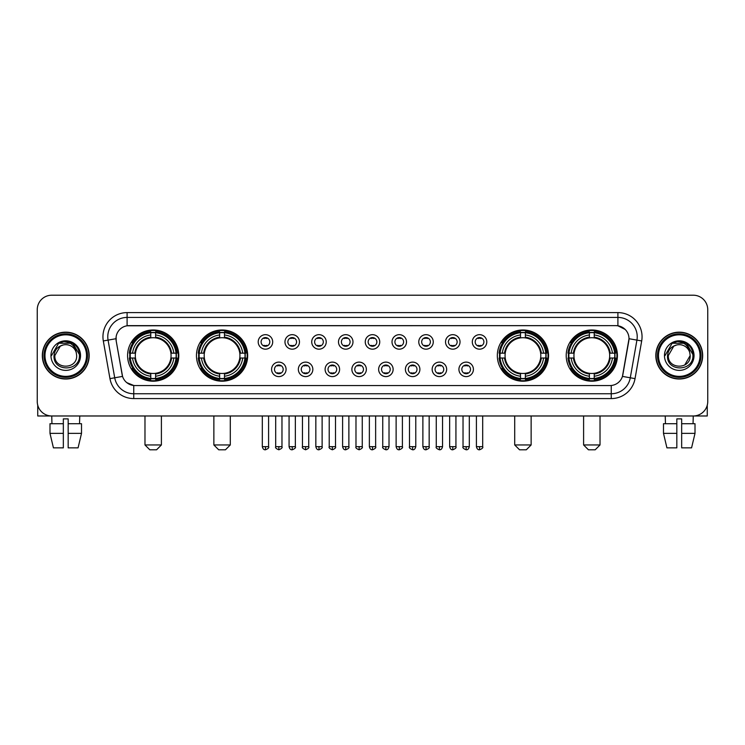 <?xml version="1.0" encoding="UTF-8"?>
<svg xmlns="http://www.w3.org/2000/svg" width="745" height="745" viewBox="0 0 745 745"><rect width="100%" height="100%" fill="white"/><g stroke="black" fill="none" stroke-linecap="round" stroke-linejoin="round"><path stroke-width="1.12" d="M196.466 355.589A25.6 25.6 0 0 0 222.075 381.198A25.6 25.6 0 0 0 247.675 355.589A25.6 25.6 0 0 0 222.075 329.988A25.6 25.6 0 0 0 196.466 355.589M497.325 355.589A25.6 25.6 0 0 0 522.925 381.198A25.6 25.6 0 0 0 548.534 355.589A25.6 25.6 0 0 0 522.925 329.988A25.6 25.6 0 0 0 497.325 355.589M566.209 355.589A25.6 25.6 0 0 0 591.809 381.198A25.6 25.6 0 0 0 617.419 355.589A25.6 25.6 0 0 0 591.809 329.988A25.6 25.6 0 0 0 566.209 355.589M127.581 355.589A25.6 25.6 0 0 0 153.191 381.198A25.6 25.6 0 0 0 178.791 355.589A25.6 25.6 0 0 0 153.191 329.988A25.6 25.6 0 0 0 127.581 355.589M286.08 369.362A7.245 7.245 0 0 1 278.835 376.607A7.245 7.245 0 0 1 271.59 369.362A7.245 7.245 0 0 1 278.835 362.117A7.245 7.245 0 0 1 286.08 369.362M274.486 369.362A4.349 4.349 0 0 0 278.835 373.711A4.349 4.349 0 0 0 283.184 369.362A4.349 4.349 0 0 0 278.835 365.013A4.349 4.349 0 0 0 274.486 369.362M312.844 369.362A7.245 7.245 0 0 1 305.599 376.607A7.245 7.245 0 0 1 298.345 369.362A7.245 7.245 0 0 1 305.599 362.117A7.245 7.245 0 0 1 312.844 369.362M301.25 369.362A4.349 4.349 0 0 0 305.599 373.711A4.349 4.349 0 0 0 309.939 369.362A4.349 4.349 0 0 0 305.599 365.013A4.349 4.349 0 0 0 301.25 369.362M339.599 369.362A7.245 7.245 0 0 1 332.354 376.607A7.245 7.245 0 0 1 325.109 369.362A7.245 7.245 0 0 1 332.354 362.117A7.245 7.245 0 0 1 339.599 369.362M328.005 369.362A4.349 4.349 0 0 0 332.354 373.711A4.349 4.349 0 0 0 336.703 369.362A4.349 4.349 0 0 0 332.354 365.013A4.349 4.349 0 0 0 328.005 369.362M366.363 369.362A7.245 7.245 0 0 1 359.118 376.607A7.245 7.245 0 0 1 351.873 369.362A7.245 7.245 0 0 1 359.118 362.117A7.245 7.245 0 0 1 366.363 369.362M354.769 369.362A4.349 4.349 0 0 0 359.118 373.711A4.349 4.349 0 0 0 363.467 369.362A4.349 4.349 0 0 0 359.118 365.013A4.349 4.349 0 0 0 354.769 369.362M393.127 369.362A7.245 7.245 0 0 1 385.882 376.607A7.245 7.245 0 0 1 378.637 369.362A7.245 7.245 0 0 1 385.882 362.117A7.245 7.245 0 0 1 393.127 369.362M381.533 369.362A4.349 4.349 0 0 0 385.882 373.711A4.349 4.349 0 0 0 390.231 369.362A4.349 4.349 0 0 0 385.882 365.013A4.349 4.349 0 0 0 381.533 369.362M419.891 369.362A7.245 7.245 0 0 1 412.646 376.607A7.245 7.245 0 0 1 405.401 369.362A7.245 7.245 0 0 1 412.646 362.117A7.245 7.245 0 0 1 419.891 369.362M408.297 369.362A4.349 4.349 0 0 0 412.646 373.711A4.349 4.349 0 0 0 416.995 369.362A4.349 4.349 0 0 0 412.646 365.013A4.349 4.349 0 0 0 408.297 369.362M446.655 369.362A7.245 7.245 0 0 1 439.401 376.607A7.245 7.245 0 0 1 432.156 369.362A7.245 7.245 0 0 1 439.401 362.117A7.245 7.245 0 0 1 446.655 369.362M435.061 369.362A4.349 4.349 0 0 0 439.401 373.711A4.349 4.349 0 0 0 443.75 369.362A4.349 4.349 0 0 0 439.401 365.013A4.349 4.349 0 0 0 435.061 369.362M473.41 369.362A7.245 7.245 0 0 1 466.165 376.607A7.245 7.245 0 0 1 458.92 369.362A7.245 7.245 0 0 1 466.165 362.117A7.245 7.245 0 0 1 473.41 369.362M461.816 369.362A4.349 4.349 0 0 0 466.165 373.711A4.349 4.349 0 0 0 470.514 369.362A4.349 4.349 0 0 0 466.165 365.013A4.349 4.349 0 0 0 461.816 369.362M272.698 341.918A7.245 7.245 0 0 1 265.453 349.172A7.245 7.245 0 0 1 258.208 341.918A7.245 7.245 0 0 1 265.453 334.673A7.245 7.245 0 0 1 272.698 341.918M261.104 341.918A4.349 4.349 0 0 0 265.453 346.267A4.349 4.349 0 0 0 269.802 341.918A4.349 4.349 0 0 0 265.453 337.578A4.349 4.349 0 0 0 261.104 341.918M299.462 341.918A7.245 7.245 0 0 1 292.217 349.172A7.245 7.245 0 0 1 284.972 341.918A7.245 7.245 0 0 1 292.217 334.673A7.245 7.245 0 0 1 299.462 341.918M287.868 341.918A4.349 4.349 0 0 0 292.217 346.267A4.349 4.349 0 0 0 296.566 341.918A4.349 4.349 0 0 0 292.217 337.578A4.349 4.349 0 0 0 287.868 341.918M326.226 341.918A7.245 7.245 0 0 1 318.972 349.172A7.245 7.245 0 0 1 311.727 341.918A7.245 7.245 0 0 1 318.972 334.673A7.245 7.245 0 0 1 326.226 341.918M314.632 341.918A4.349 4.349 0 0 0 318.972 346.267A4.349 4.349 0 0 0 323.321 341.918A4.349 4.349 0 0 0 318.972 337.578A4.349 4.349 0 0 0 314.632 341.918M352.981 341.918A7.245 7.245 0 0 1 345.736 349.172A7.245 7.245 0 0 1 338.491 341.918A7.245 7.245 0 0 1 345.736 334.673A7.245 7.245 0 0 1 352.981 341.918M341.387 341.918A4.349 4.349 0 0 0 345.736 346.267A4.349 4.349 0 0 0 350.085 341.918A4.349 4.349 0 0 0 345.736 337.578A4.349 4.349 0 0 0 341.387 341.918M379.745 341.918A7.245 7.245 0 0 1 372.5 349.172A7.245 7.245 0 0 1 365.255 341.918A7.245 7.245 0 0 1 372.5 334.673A7.245 7.245 0 0 1 379.745 341.918M368.151 341.918A4.349 4.349 0 0 0 372.5 346.267A4.349 4.349 0 0 0 376.849 341.918A4.349 4.349 0 0 0 372.5 337.578A4.349 4.349 0 0 0 368.151 341.918M406.509 341.918A7.245 7.245 0 0 1 399.264 349.172A7.245 7.245 0 0 1 392.019 341.918A7.245 7.245 0 0 1 399.264 334.673A7.245 7.245 0 0 1 406.509 341.918M394.915 341.918A4.349 4.349 0 0 0 399.264 346.267A4.349 4.349 0 0 0 403.613 341.918A4.349 4.349 0 0 0 399.264 337.578A4.349 4.349 0 0 0 394.915 341.918M433.273 341.918A7.245 7.245 0 0 1 426.028 349.172A7.245 7.245 0 0 1 418.774 341.918A7.245 7.245 0 0 1 426.028 334.673A7.245 7.245 0 0 1 433.273 341.918M421.679 341.918A4.349 4.349 0 0 0 426.028 346.267A4.349 4.349 0 0 0 430.368 341.918A4.349 4.349 0 0 0 426.028 337.578A4.349 4.349 0 0 0 421.679 341.918M460.028 341.918A7.245 7.245 0 0 1 452.783 349.172A7.245 7.245 0 0 1 445.538 341.918A7.245 7.245 0 0 1 452.783 334.673A7.245 7.245 0 0 1 460.028 341.918M448.434 341.918A4.349 4.349 0 0 0 452.783 346.267A4.349 4.349 0 0 0 457.132 341.918A4.349 4.349 0 0 0 452.783 337.578A4.349 4.349 0 0 0 448.434 341.918M486.792 341.918A7.245 7.245 0 0 1 479.547 349.172A7.245 7.245 0 0 1 472.302 341.918A7.245 7.245 0 0 1 479.547 334.673A7.245 7.245 0 0 1 486.792 341.918M475.198 341.918A4.349 4.349 0 0 0 479.547 346.267A4.349 4.349 0 0 0 483.896 341.918A4.349 4.349 0 0 0 479.547 337.578A4.349 4.349 0 0 0 475.198 341.918M109.962 378.628L103.313 340.949A24.157 24.157 0 0 1 127.097 312.602L617.903 312.602A24.157 24.157 0 0 1 641.687 340.949L635.038 378.628A24.157 24.157 0 0 1 611.254 398.584L133.746 398.584A24.157 24.157 0 0 1 109.962 378.628L114.711 377.79L108.072 340.111A19.323 19.323 0 0 1 127.097 317.426L617.903 317.426A19.323 19.323 0 0 1 636.928 340.111L630.289 377.79A19.323 19.323 0 0 1 611.254 393.751L133.746 393.751A19.323 19.323 0 0 1 114.711 377.79L122.552 376.402L116.192 340.949A13.047 13.047 0 0 1 129.034 325.639L615.966 325.639A13.047 13.047 0 0 1 628.808 340.949L622.848 374.763A13.047 13.047 0 0 1 610.006 385.547L134.994 385.547A13.047 13.047 0 0 1 122.152 374.763L116.192 340.949L116.136 336.749M129.881 358.01A23.43 23.43 0 0 1 129.881 353.177M568.51 358.01A23.43 23.43 0 0 1 568.51 353.177M499.625 358.01A23.43 23.43 0 0 1 499.625 353.177M198.766 358.01A23.43 23.43 0 0 1 198.766 353.177M42.325 355.589A23.43 23.43 0 0 0 65.756 379.019A23.43 23.43 0 0 0 89.177 355.589A23.43 23.43 0 0 0 65.756 332.168A23.43 23.43 0 0 0 42.325 355.589M655.824 355.589A23.43 23.43 0 0 0 679.244 379.019A23.43 23.43 0 0 0 702.675 355.589A23.43 23.43 0 0 0 679.244 332.168A23.43 23.43 0 0 0 655.824 355.589M127.097 312.602L127.097 325.788L615.966 325.639L617.903 325.788L625.185 329.458M610.006 385.547L134.994 385.547M133.746 398.584L133.746 385.482L126.78 382.632M641.687 340.949L629.013 338.714L622.447 376.402L635.038 378.628M707.75 309.697A14.49 14.49 0 0 0 693.26 295.206L51.74 295.206A14.49 14.49 0 0 0 37.25 309.697L37.25 401.481A14.49 14.49 0 0 0 51.74 415.98L693.26 415.98A14.49 14.49 0 0 0 707.75 401.481L707.75 309.697L707.75 401.481M37.25 309.697L37.25 401.481M693.26 295.206L51.74 295.206M51.954 423.709L51.74 415.98L693.26 415.98L693.046 423.709M37.734 405.196L37.734 415.98L93.768 415.98M49.989 423.709L49.989 433.367L53.426 447.857L49.989 433.367L49.989 423.709L63.334 423.709L63.334 418.876L68.168 418.876L68.168 423.709L81.512 423.709L81.512 433.367L78.076 447.857L81.512 433.367L68.168 433.367L68.168 423.709L68.168 447.857L78.076 447.857M79.762 415.98L79.547 423.709M63.334 423.709L63.334 447.857L53.426 447.857M49.989 433.367L63.334 433.367M86.522 355.589A20.776 20.776 0 0 0 65.756 334.822A20.776 20.776 0 0 0 44.979 355.589A20.776 20.776 0 0 0 65.756 376.365A20.776 20.776 0 0 0 86.522 355.589M87.491 355.589A21.735 21.735 0 0 0 65.756 333.853A21.735 21.735 0 0 0 44.011 355.589A21.735 21.735 0 0 0 65.756 377.333A21.735 21.735 0 0 0 87.491 355.589M88.934 355.589A23.188 23.188 0 0 0 65.756 332.41A23.188 23.188 0 0 0 42.567 355.589A23.188 23.188 0 0 0 65.756 378.777A23.188 23.188 0 0 0 88.934 355.589M76.279 352.692L76.67 355.589C77.34 369.678 54.161 369.678 54.832 355.589L60.289 346.136L63.046 345.019C57.635 346.49 54.627 350.01 54.022 355.589C52.858 372.202 79.911 371.774 79.417 355.589C79.501 351.007 77.797 347.217 74.314 344.218C71.148 341.908 67.618 340.996 63.744 341.499C70.887 342.057 75.059 345.792 76.279 352.692L76.67 355.589C77.34 369.678 54.161 369.678 54.832 355.589L60.289 346.136L63.046 345.019L60.289 346.136L54.832 355.589L60.289 346.136L63.046 345.019L60.289 346.136L54.832 355.589L60.289 346.136L63.046 345.019L60.289 346.136L54.832 355.589L60.289 346.136L63.046 345.019A10.914 10.914 0 0 1 76.279 352.692L76.67 355.589C77.34 369.678 54.161 369.678 54.832 355.589C54.161 369.678 77.34 369.678 76.67 355.589C77.34 369.678 54.161 369.678 54.832 355.589C54.161 369.678 77.34 369.678 76.67 355.589C77.34 369.678 54.161 369.678 54.832 355.589M50.967 355.589A14.779 14.779 0 0 0 65.756 370.377A14.779 14.779 0 0 0 80.535 355.589A14.779 14.779 0 0 0 65.756 340.81A14.779 14.779 0 0 0 50.967 355.589M63.744 341.499L58.632 343.259L51.517 355.589L58.632 343.259L72.87 343.259L79.985 355.589L72.87 343.259L58.632 343.259L51.517 355.589L58.632 343.259L72.87 343.259L79.985 355.589L72.87 343.259L58.632 343.259L51.517 355.589L58.632 343.259L72.87 343.259L79.985 355.589M156.571 449.794L149.801 449.794L144.977 444.961L161.395 444.961L156.571 449.794M155.603 378.46L155.603 379.428A23.961 23.961 0 0 0 177.021 358.01L176.053 358.01A22.993 22.993 0 0 1 155.603 378.46L155.603 376.225A20.776 20.776 0 0 0 173.818 358.01L170.894 358.01A17.871 17.871 0 0 0 155.603 337.885L155.603 332.726A22.993 22.993 0 0 1 176.053 353.177L177.021 353.177A23.961 23.961 0 0 0 155.603 331.758L155.603 332.726M130.319 358.01L129.351 358.01A23.961 23.961 0 0 0 150.769 379.428L150.769 378.46A22.993 22.993 0 0 1 130.319 358.01L132.554 358.01A20.776 20.776 0 0 0 150.769 376.225L150.769 373.301A17.871 17.871 0 0 0 170.894 358.01L171.611 358.01A18.578 18.578 0 0 1 155.603 374.018L155.603 376.225M150.769 332.726L150.769 331.758A23.961 23.961 0 0 0 129.351 353.177L130.319 353.177A22.993 22.993 0 0 1 150.769 332.726L150.769 334.961A20.776 20.776 0 0 0 132.554 353.177L135.478 353.177A17.871 17.871 0 0 0 150.769 373.301L150.769 374.018A18.578 18.578 0 0 1 134.761 358.01L132.554 358.01M130.366 358.01A22.946 22.946 0 0 1 130.366 353.177M155.603 332.773A22.946 22.946 0 0 0 150.769 332.773M176.006 353.177A22.946 22.946 0 0 1 176.006 358.01M176.053 353.177L173.818 353.177A20.776 20.776 0 0 0 155.603 334.961M173.818 358.01L176.053 358.01M150.769 376.225L150.769 378.46M170.894 353.177L173.818 353.177M155.603 373.329L155.603 374.018M150.769 373.301A17.871 17.871 0 0 1 135.478 358.01L134.761 358.01M155.603 378.413A22.946 22.946 0 0 1 150.769 378.413M132.554 353.177L130.319 353.177M150.769 337.848L150.769 334.961M155.603 337.885A17.871 17.871 0 0 0 135.478 353.177L134.761 353.177A18.578 18.578 0 0 1 150.769 337.168M155.603 337.858L155.603 337.168A18.578 18.578 0 0 1 171.611 353.177M133.085 342.551L131.716 342.551A25.116 25.116 0 0 1 178.306 355.589A25.116 25.116 0 0 1 131.716 368.635L133.085 368.635M225.456 449.794L218.695 449.794L213.862 444.961L230.289 444.961L225.456 449.794M224.487 378.46L224.487 379.428A23.961 23.961 0 0 0 245.906 358.01L244.937 358.01A22.993 22.993 0 0 1 224.487 378.46L224.487 376.225A20.776 20.776 0 0 0 242.702 358.01L239.778 358.01A17.871 17.871 0 0 0 224.487 337.885L224.487 332.726A22.993 22.993 0 0 1 244.937 353.177L245.906 353.177A23.961 23.961 0 0 0 224.487 331.758L224.487 332.726M199.204 358.01L198.235 358.01A23.961 23.961 0 0 0 219.654 379.428L219.654 378.46A22.993 22.993 0 0 1 199.204 358.01L201.439 358.01A20.776 20.776 0 0 0 219.654 376.225L219.654 373.301A17.871 17.871 0 0 0 239.778 358.01L240.495 358.01A18.578 18.578 0 0 1 224.487 374.018L224.487 376.225M219.654 332.726L219.654 331.758A23.961 23.961 0 0 0 198.235 353.177L199.204 353.177A22.993 22.993 0 0 1 219.654 332.726L219.654 334.961A20.776 20.776 0 0 0 201.439 353.177L204.363 353.177A17.871 17.871 0 0 0 219.654 373.301L219.654 374.018A18.578 18.578 0 0 1 203.646 358.01L201.439 358.01M199.25 358.01A22.946 22.946 0 0 1 199.25 353.177M224.487 332.773A22.946 22.946 0 0 0 219.654 332.773M244.891 353.177A22.946 22.946 0 0 1 244.891 358.01M244.937 353.177L242.702 353.177A20.776 20.776 0 0 0 224.487 334.961M242.702 358.01L244.937 358.01M219.654 376.225L219.654 378.46M239.778 353.177L242.702 353.177M224.487 373.329L224.487 374.018M219.654 373.301A17.871 17.871 0 0 1 204.363 358.01L203.646 358.01M224.487 378.413A22.946 22.946 0 0 1 219.654 378.413M201.439 353.177L199.204 353.177M219.654 337.848L219.654 334.961M224.487 337.885A17.871 17.871 0 0 0 204.363 353.177L203.646 353.177A18.578 18.578 0 0 1 219.654 337.168M224.487 337.858L224.487 337.168A18.578 18.578 0 0 1 240.495 353.177M201.97 342.551L200.601 342.551A25.116 25.116 0 0 1 247.191 355.589A25.116 25.116 0 0 1 200.601 368.635L201.97 368.635M526.305 449.794L519.544 449.794L514.711 444.961L531.138 444.961L526.305 449.794M525.346 378.46L525.346 379.428A23.961 23.961 0 0 0 546.765 358.01L545.796 358.01A22.993 22.993 0 0 1 525.346 378.46L525.346 376.225A20.776 20.776 0 0 0 543.561 358.01L540.637 358.01A17.871 17.871 0 0 0 525.346 337.885L525.346 332.726A22.993 22.993 0 0 1 545.796 353.177L546.765 353.177A23.961 23.961 0 0 0 525.346 331.758L525.346 332.726M500.063 358.01L499.094 358.01A23.961 23.961 0 0 0 520.513 379.428L520.513 378.46A22.993 22.993 0 0 1 500.063 358.01L502.298 358.01A20.776 20.776 0 0 0 520.513 376.225L520.513 373.301A17.871 17.871 0 0 0 540.637 358.01L541.354 358.01A18.578 18.578 0 0 1 525.346 374.018L525.346 376.225M520.513 332.726L520.513 331.758A23.961 23.961 0 0 0 499.094 353.177L500.063 353.177A22.993 22.993 0 0 1 520.513 332.726L520.513 334.961A20.776 20.776 0 0 0 502.298 353.177L505.222 353.177A17.871 17.871 0 0 0 520.513 373.301L520.513 374.018A18.578 18.578 0 0 1 504.505 358.01L502.298 358.01M500.109 358.01A22.946 22.946 0 0 1 500.109 353.177M525.346 332.773A22.946 22.946 0 0 0 520.513 332.773M545.75 353.177A22.946 22.946 0 0 1 545.75 358.01M545.796 353.177L543.561 353.177A20.776 20.776 0 0 0 525.346 334.961M543.561 358.01L545.796 358.01M520.513 376.225L520.513 378.46M540.637 353.177L543.561 353.177M525.346 373.329L525.346 374.018M520.513 373.301A17.871 17.871 0 0 1 505.222 358.01L504.505 358.01M525.346 378.413A22.946 22.946 0 0 1 520.513 378.413M502.298 353.177L500.063 353.177M520.513 337.848L520.513 334.961M525.346 337.885A17.871 17.871 0 0 0 505.222 353.177L504.505 353.177A18.578 18.578 0 0 1 520.513 337.168M525.346 337.858L525.346 337.168A18.578 18.578 0 0 1 541.354 353.177M502.828 342.551L501.46 342.551A25.116 25.116 0 0 1 548.05 355.589A25.116 25.116 0 0 1 501.46 368.635L502.828 368.635M595.199 449.794L588.429 449.794L583.605 444.961L600.023 444.961L595.199 449.794M594.231 378.46L594.231 379.428A23.961 23.961 0 0 0 615.649 358.01L614.681 358.01A22.993 22.993 0 0 1 594.231 378.46L594.231 376.225A20.776 20.776 0 0 0 612.446 358.01L609.522 358.01A17.871 17.871 0 0 0 594.231 337.885L594.231 332.726A22.993 22.993 0 0 1 614.681 353.177L615.649 353.177A23.961 23.961 0 0 0 594.231 331.758L594.231 332.726M568.947 358.01L567.979 358.01A23.961 23.961 0 0 0 589.397 379.428L589.397 378.46A22.993 22.993 0 0 1 568.947 358.01L571.182 358.01A20.776 20.776 0 0 0 589.397 376.225L589.397 373.301A17.871 17.871 0 0 0 609.522 358.01L610.239 358.01A18.578 18.578 0 0 1 594.231 374.018L594.231 376.225M589.397 332.726L589.397 331.758A23.961 23.961 0 0 0 567.979 353.177L568.947 353.177A22.993 22.993 0 0 1 589.397 332.726L589.397 334.961A20.776 20.776 0 0 0 571.182 353.177L574.106 353.177A17.871 17.871 0 0 0 589.397 373.301L589.397 374.018A18.578 18.578 0 0 1 573.389 358.01L571.182 358.01M568.994 358.01A22.946 22.946 0 0 1 568.994 353.177M594.231 332.773A22.946 22.946 0 0 0 589.397 332.773M614.634 353.177A22.946 22.946 0 0 1 614.634 358.01M614.681 353.177L612.446 353.177A20.776 20.776 0 0 0 594.231 334.961M612.446 358.01L614.681 358.01M589.397 376.225L589.397 378.46M609.522 353.177L612.446 353.177M594.231 373.329L594.231 374.018M589.397 373.301A17.871 17.871 0 0 1 574.106 358.01L573.389 358.01M594.231 378.413A22.946 22.946 0 0 1 589.397 378.413M571.182 353.177L568.947 353.177M589.397 337.848L589.397 334.961M594.231 337.885A17.871 17.871 0 0 0 574.106 353.177L573.389 353.177A18.578 18.578 0 0 1 589.397 337.168M594.231 337.858L594.231 337.168A18.578 18.578 0 0 1 610.239 353.177M571.713 342.551L570.344 342.551A25.116 25.116 0 0 1 616.935 355.589A25.116 25.116 0 0 1 570.344 368.635L571.713 368.635M264 346.025L264 345.335A3.706 3.706 0 0 0 266.906 345.335L266.906 346.025M266.906 337.82L266.906 338.509A3.706 3.706 0 0 0 264 338.509L264 337.82M290.764 346.025L290.764 345.335A3.706 3.706 0 0 0 293.66 345.335L293.66 346.025M293.66 337.82L293.66 338.509A3.706 3.706 0 0 0 290.764 338.509L290.764 337.82M317.528 346.025L317.528 345.335A3.706 3.706 0 0 0 320.424 345.335L320.424 346.025M320.424 337.82L320.424 338.509A3.706 3.706 0 0 0 317.528 338.509L317.528 337.82M344.292 346.025L344.292 345.335A3.706 3.706 0 0 0 347.189 345.335L347.189 346.025M347.189 337.82L347.189 338.509A3.706 3.706 0 0 0 344.292 338.509L344.292 337.82M371.047 346.025L371.047 345.335A3.706 3.706 0 0 0 373.953 345.335L373.953 346.025M373.953 337.82L373.953 338.509A3.706 3.706 0 0 0 371.047 338.509L371.047 337.82M397.811 346.025L397.811 345.335A3.706 3.706 0 0 0 400.708 345.335L400.708 346.025M400.708 337.82L400.708 338.509A3.706 3.706 0 0 0 397.811 338.509L397.811 337.82M424.576 346.025L424.576 345.335A3.706 3.706 0 0 0 427.472 345.335L427.472 346.025M427.472 337.82L427.472 338.509A3.706 3.706 0 0 0 424.576 338.509L424.576 337.82M451.34 346.025L451.34 345.335A3.706 3.706 0 0 0 454.236 345.335L454.236 346.025M454.236 337.82L454.236 338.509A3.706 3.706 0 0 0 451.34 338.509L451.34 337.82M478.094 346.025L478.094 345.335A3.706 3.706 0 0 0 481 345.335L481 346.025M481 337.82L481 338.509A3.706 3.706 0 0 0 478.094 338.509L478.094 337.82M277.382 373.459L277.382 372.77A3.706 3.706 0 0 0 280.278 372.77L280.278 373.459M280.278 365.264L280.278 365.953A3.706 3.706 0 0 0 277.382 365.953L277.382 365.264M304.146 373.459L304.146 372.77A3.706 3.706 0 0 0 307.042 372.77L307.042 373.459M307.042 365.264L307.042 365.953A3.706 3.706 0 0 0 304.146 365.953L304.146 365.264M330.91 373.459L330.91 372.77A3.706 3.706 0 0 0 333.807 372.77L333.807 373.459M333.807 365.264L333.807 365.953A3.706 3.706 0 0 0 330.91 365.953L330.91 365.264M357.665 373.459L357.665 372.77A3.706 3.706 0 0 0 360.571 372.77L360.571 373.459M360.571 365.264L360.571 365.953A3.706 3.706 0 0 0 357.665 365.953L357.665 365.264M384.429 373.459L384.429 372.77A3.706 3.706 0 0 0 387.335 372.77L387.335 373.459M387.335 365.264L387.335 365.953A3.706 3.706 0 0 0 384.429 365.953L384.429 365.264M411.193 373.459L411.193 372.77A3.706 3.706 0 0 0 414.09 372.77L414.09 373.459M414.09 365.264L414.09 365.953A3.706 3.706 0 0 0 411.193 365.953L411.193 365.264M437.958 373.459L437.958 372.77A3.706 3.706 0 0 0 440.854 372.77L440.854 373.459M440.854 365.264L440.854 365.953A3.706 3.706 0 0 0 437.958 365.953L437.958 365.264M464.722 373.459L464.722 372.77A3.706 3.706 0 0 0 467.618 372.77L467.618 373.459M467.618 365.264L467.618 365.953A3.706 3.706 0 0 0 464.722 365.953L464.722 365.264M707.266 405.196L707.266 415.98L651.232 415.98M676.832 423.709L676.832 433.367L663.488 433.367L666.924 447.857L663.488 433.367L663.488 423.709L676.832 423.709L676.832 418.876L681.666 418.876L681.666 423.709L695.011 423.709L695.011 433.367L691.574 447.857L695.011 433.367L681.666 433.367L681.666 423.709M676.832 433.367L676.832 447.857L666.924 447.857M691.574 447.857L681.666 447.857L681.666 433.367M665.238 415.98L665.453 423.709M700.021 355.589A20.776 20.776 0 0 0 679.244 334.822A20.776 20.776 0 0 0 658.478 355.589A20.776 20.776 0 0 0 679.244 376.365A20.776 20.776 0 0 0 700.021 355.589M700.989 355.589A21.735 21.735 0 0 0 679.244 333.853A21.735 21.735 0 0 0 657.509 355.589A21.735 21.735 0 0 0 679.244 377.333A21.735 21.735 0 0 0 700.989 355.589M702.433 355.589A23.188 23.188 0 0 0 679.244 332.41A23.188 23.188 0 0 0 656.066 355.589A23.188 23.188 0 0 0 679.244 378.777A23.188 23.188 0 0 0 702.433 355.589M689.777 352.692L690.168 355.589L689.777 352.692L690.168 355.589L689.777 352.692L690.168 355.589L689.777 352.692L690.168 355.589L689.777 352.692L690.168 355.589L684.711 365.05L690.168 355.589C690.839 369.678 667.66 369.678 668.33 355.589L673.787 346.136L676.544 345.019C671.133 346.49 668.125 350.01 667.52 355.589C666.356 372.202 693.409 371.774 692.915 355.589C692.999 351.007 691.295 347.217 687.812 344.218C684.646 341.908 681.116 340.996 677.242 341.499C684.385 342.057 688.557 345.792 689.777 352.692L690.168 355.589L684.711 365.05L690.168 355.589C690.839 369.678 667.66 369.678 668.33 355.589L673.787 346.136L676.544 345.019L673.787 346.136L668.33 355.589L673.787 346.136L676.544 345.019L673.787 346.136L668.33 355.589L673.787 346.136L676.544 345.019L673.787 346.136L668.33 355.589L673.787 346.136L676.544 345.019L673.787 346.136L668.33 355.589L673.787 346.136L676.544 345.019A10.914 10.914 0 0 1 689.777 352.692L690.168 355.589C690.839 369.678 667.66 369.678 668.33 355.589C667.66 369.678 690.839 369.678 690.168 355.589C690.839 369.678 667.66 369.678 668.33 355.589M664.466 355.589A14.779 14.779 0 0 0 679.244 370.377A14.779 14.779 0 0 0 694.033 355.589A14.779 14.779 0 0 0 679.244 340.81A14.779 14.779 0 0 0 664.466 355.589M665.015 355.589L672.13 343.259L686.368 343.259L693.483 355.589L686.368 343.259L672.13 343.259L665.015 355.589L672.13 343.259L686.368 343.259L693.483 355.589L686.368 343.259L672.13 343.259L665.015 355.589L672.13 343.259L686.368 343.259L693.483 355.589L686.368 343.259L672.13 343.259L665.015 355.589L672.13 343.259L686.368 343.259L693.483 355.589L686.368 343.259L672.13 343.259L665.015 355.589L672.13 343.259L677.242 341.499L672.13 343.259L665.015 355.589L672.13 343.259L677.242 341.499L672.13 343.259L665.015 355.589L672.13 343.259L686.368 343.259L693.483 355.589L686.368 343.259M617.903 312.602L617.903 325.788M103.313 340.949L108.072 340.111A19.323 19.323 0 0 1 107.774 336.749M108.072 340.111L115.987 338.714M611.254 385.482L611.254 398.584M155.603 373.301A17.871 17.871 0 0 0 170.894 358.01M150.769 378.628A23.16 23.16 0 0 0 155.603 378.628M176.22 358.01A23.16 23.16 0 0 0 176.22 353.177M155.603 332.559A23.16 23.16 0 0 0 150.769 332.559M224.487 373.301A17.871 17.871 0 0 0 239.778 358.01M219.654 378.628A23.16 23.16 0 0 0 224.487 378.628M245.105 358.01A23.16 23.16 0 0 0 245.105 353.177M224.487 332.559A23.16 23.16 0 0 0 219.654 332.559M525.346 373.301A17.871 17.871 0 0 0 540.637 358.01M520.513 378.628A23.16 23.16 0 0 0 525.346 378.628M545.964 358.01A23.16 23.16 0 0 0 545.964 353.177M525.346 332.559A23.16 23.16 0 0 0 520.513 332.559M594.231 373.301A17.871 17.871 0 0 0 609.522 358.01M589.397 378.628A23.16 23.16 0 0 0 594.231 378.628M614.849 358.01A23.16 23.16 0 0 0 614.849 353.177M594.231 332.559A23.16 23.16 0 0 0 589.397 332.559M265.453 446.655L262.315 446.655C262.864 448.89 263.907 449.933 265.453 449.794L265.453 446.655L268.591 446.655L268.591 415.98M292.217 446.655L289.069 446.655C289.619 448.89 290.671 449.933 292.217 449.794L292.217 446.655L295.355 446.655L295.355 415.98M318.972 446.655L315.833 446.655C316.383 448.89 317.435 449.933 318.972 449.794L318.972 446.655L322.119 446.655L322.119 415.98M345.736 446.655L342.598 446.655C343.147 448.89 344.19 449.933 345.736 449.794L345.736 446.655L348.874 446.655L348.874 415.98M372.5 446.655L369.362 446.655C369.911 448.89 370.954 449.933 372.5 449.794L372.5 446.655L375.638 446.655L375.638 415.98M399.264 446.655L396.126 446.655C396.666 448.89 397.718 449.933 399.264 449.794L399.264 446.655L402.402 446.655L402.402 415.98M426.028 446.655L422.881 446.655C423.43 448.89 424.482 449.933 426.028 449.794L426.028 446.655L429.167 446.655L429.167 415.98M452.783 446.655L449.645 446.655C450.194 448.89 451.237 449.933 452.783 449.794L452.783 446.655L455.931 446.655L455.931 415.98M479.547 446.655L476.409 446.655C476.958 448.89 478.001 449.933 479.547 449.794L479.547 446.655L482.686 446.655L482.686 415.98M278.835 446.655L275.697 446.655C275.054 447.652 276.106 448.704 278.835 449.794L278.835 446.655L281.973 446.655L281.973 415.98M305.599 446.655L302.451 446.655C301.818 447.652 302.861 448.704 305.599 449.794L305.599 446.655L308.737 446.655L308.737 415.98M332.354 446.655L329.215 446.655C328.582 447.652 329.625 448.704 332.354 449.794L332.354 446.655L335.501 446.655L335.501 415.98M359.118 446.655L355.98 446.655C355.346 447.652 356.389 448.704 359.118 449.794L359.118 446.655L362.256 446.655L362.256 415.98M385.882 446.655L382.744 446.655C382.101 447.652 383.154 448.704 385.882 449.794L385.882 446.655L389.02 446.655L389.02 415.98M412.646 446.655L409.499 446.655C408.865 447.652 409.908 448.704 412.646 449.794L412.646 446.655L415.785 446.655L415.785 415.98M439.401 446.655L436.263 446.655C435.629 447.652 436.672 448.704 439.401 449.794L439.401 446.655L442.549 446.655L442.549 415.98M466.165 446.655L463.027 446.655C462.394 447.652 463.437 448.704 466.165 449.794L466.165 446.655L469.303 446.655L469.303 415.98M161.395 415.98L161.395 444.961M144.977 415.98L144.977 444.961M230.289 415.98L230.289 444.961M213.862 415.98L213.862 444.961M531.138 415.98L531.138 444.961M514.711 415.98L514.711 444.961M600.023 415.98L600.023 444.961M583.605 415.98L583.605 444.961M262.315 446.655L262.315 415.98M268.591 446.655C269.224 447.652 268.181 448.704 265.453 449.794M289.069 446.655L289.069 415.98M295.355 446.655C295.988 447.652 294.946 448.704 292.217 449.794M315.833 446.655L315.833 415.98M322.119 446.655C322.753 447.652 321.71 448.704 318.972 449.794M342.598 446.655L342.598 415.98M348.874 446.655C349.517 447.652 348.464 448.704 345.736 449.794M369.362 446.655L369.362 415.98M375.638 446.655C376.281 447.652 375.229 448.704 372.5 449.794M396.126 446.655L396.126 415.98M402.402 446.655C403.036 447.652 401.993 448.704 399.264 449.794M422.881 446.655L422.881 415.98M429.167 446.655C429.8 447.652 428.757 448.704 426.028 449.794M449.645 446.655L449.645 415.98M455.931 446.655C456.564 447.652 455.521 448.704 452.783 449.794M476.409 446.655L476.409 415.98M482.686 446.655C483.328 447.652 482.276 448.704 479.547 449.794M275.697 446.655L275.697 415.98M281.973 446.655C282.606 447.652 281.563 448.704 278.835 449.794M302.451 446.655L302.451 415.98M308.737 446.655C309.371 447.652 308.328 448.704 305.599 449.794M329.215 446.655L329.215 415.98M335.501 446.655C336.135 447.652 335.092 448.704 332.354 449.794M355.98 446.655L355.98 415.98M362.256 446.655C362.899 447.652 361.846 448.704 359.118 449.794M382.744 446.655L382.744 415.98M389.02 446.655C388.471 448.89 387.428 449.933 385.882 449.794M409.499 446.655L409.499 415.98M415.785 446.655C415.235 448.89 414.192 449.933 412.646 449.794M436.263 446.655L436.263 415.98M442.549 446.655C441.999 448.89 440.947 449.933 439.401 449.794M463.027 446.655L463.027 415.98M469.303 446.655C468.763 448.89 467.711 449.933 466.165 449.794"/></g></svg>
